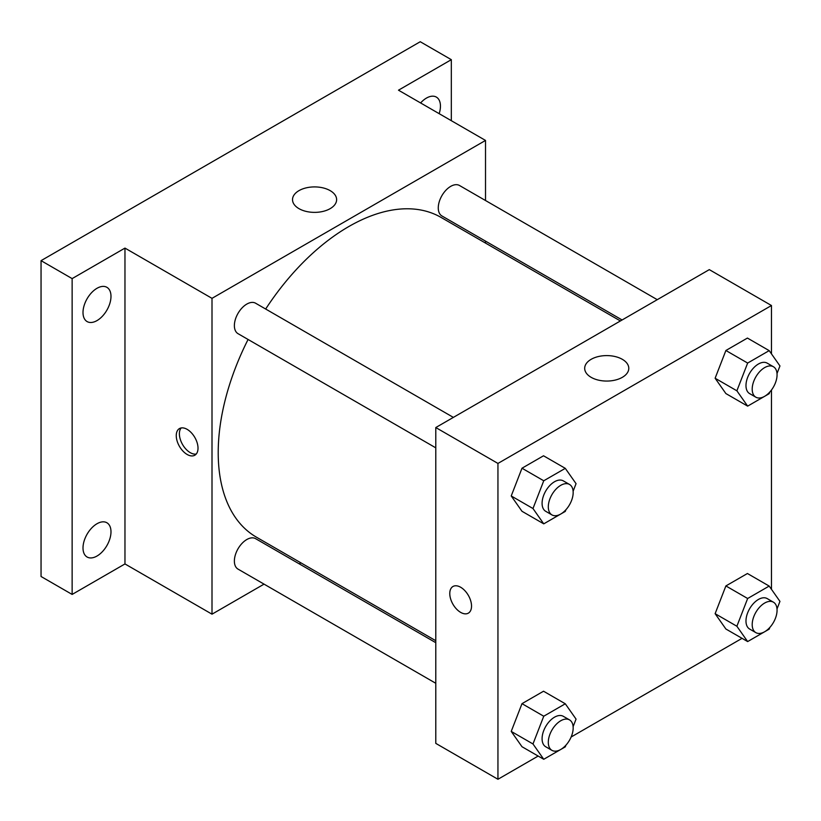 <?xml version="1.0" encoding="UTF-8"?>
<svg xmlns="http://www.w3.org/2000/svg" width="821" height="821" viewBox="0 0 821 821"><rect width="100%" height="100%" fill="white"/><g stroke="black" fill="none" stroke-linecap="round" stroke-linejoin="round"><path stroke-width="1.23" d="M264.044 584.131L212.003 614.18L124.966 563.935L72.135 594.435L41.05 576.496L41.05 260.657L420.249 41.727L451.324 59.676L451.324 120.687M300.907 562.847L299.203 563.832M97.001 556.033A19.776 11.422 -60 0 1 87.108 557.018A19.776 11.422 -60 0 1 84.07 541.162A19.776 11.422 -60 0 1 97.001 523.736A19.776 11.422 -60 0 1 106.884 522.751A19.776 11.422 -60 0 1 109.922 538.607A19.776 11.422 -60 0 1 97.001 556.033M97.001 320.59A19.776 11.422 -60 0 1 87.108 321.575A19.776 11.422 -60 0 1 84.07 305.72A19.776 11.422 -60 0 1 97.001 288.294A19.776 11.422 -60 0 1 106.884 287.309A19.776 11.422 -60 0 1 109.922 303.165A19.776 11.422 -60 0 1 97.001 320.59M124.966 563.935L124.966 248.096L72.135 278.606L41.05 260.657M72.135 594.435L72.135 278.606M212.003 614.18L212.003 298.341L124.966 248.096M212.003 298.341L485.519 140.432L398.493 90.187L451.324 59.676M298.977 208.647A22.044 12.726 180 0 1 292.522 199.647A22.044 12.726 180 0 1 314.566 186.911A22.044 12.726 180 0 1 336.62 199.647A22.044 12.726 180 0 1 323.002 211.408A22.044 12.726 180 0 1 298.977 208.647M420.598 102.953A19.776 11.422 -60 0 1 426.458 98.079A19.776 11.422 -60 0 1 436.351 97.094A19.776 11.422 -60 0 1 439.163 113.667M248.075 339.473A184.612 106.586 120 0 0 218.212 452.669A184.612 106.586 120 0 0 256.45 537.18L435.787 640.719M620.399 320.96L441.062 217.421A184.612 106.586 120 0 0 265.665 309.024M485.519 140.432L485.519 200.519M485.519 241.128L485.519 243.088M657.262 299.675L459.493 185.495A17.58 10.15 120 0 0 445.947 190.205A17.58 10.15 120 0 0 438.27 207.898A17.58 10.15 120 0 0 441.914 215.954L622.102 319.974M435.787 642.679L255.598 538.658A17.58 10.15 120 0 0 242.051 543.369A17.58 10.15 120 0 0 234.375 561.061A17.58 10.15 120 0 0 238.018 569.107L435.787 683.288M435.787 447.845L238.018 333.665A17.58 10.15 -60 0 1 238.018 313.365A17.58 10.15 -60 0 1 255.598 303.216L453.366 417.396M198.015 448.184A15.383 8.887 60 0 1 194.823 455.224A15.383 8.887 60 0 1 179.44 446.347A15.383 8.887 60 0 1 179.44 428.583A15.383 8.887 60 0 1 191.293 432.698A15.383 8.887 60 0 1 198.015 448.184M196.229 454.044A15.383 8.887 60 0 1 182.57 444.541A15.383 8.887 60 0 1 181.174 427.957M538.155 756.059L497.947 779.273L435.787 743.374L435.787 427.546L709.303 269.627L771.473 305.525L771.473 353.882M742.051 638.338L571.118 737.022M725.887 393.567L715.122 378.245L725.887 350.495L747.428 338.067L725.887 350.495L715.122 378.245L725.887 393.567L747.654 406.128L736.878 390.806L747.654 363.056L769.185 350.629L779.95 365.94L777.015 373.514M521.992 746.72L511.226 731.408L521.992 703.659L543.533 691.22L521.992 703.659L511.226 731.408L521.992 746.72L543.748 759.281L532.983 743.97L543.748 716.22L565.289 703.782L576.055 719.104L573.12 726.667M771.473 390.006L771.473 589.324M497.947 779.273L497.947 463.434L771.473 305.525M725.887 629.009L715.122 613.687L725.887 585.937L747.428 573.51L725.887 585.937L715.122 613.687L725.887 629.009L747.654 641.57L736.878 626.249L747.654 598.499L769.185 586.071L779.95 601.383L777.015 608.956M521.992 511.288L511.226 495.966L521.992 468.216L543.533 455.788L521.992 468.216L511.226 495.966L521.992 511.288L543.748 523.849L532.983 508.527L543.748 480.778L565.289 468.35L576.055 483.661L573.12 491.235M497.947 463.434L435.787 427.546M591.151 377.332A22.044 12.726 180 0 1 584.685 368.331A22.044 12.726 180 0 1 606.74 355.596A22.044 12.726 180 0 1 628.783 368.331A22.044 12.726 180 0 1 615.175 380.092A22.044 12.726 180 0 1 591.151 377.332M471.531 606.103A15.383 8.887 60 0 1 468.35 613.143A15.383 8.887 60 0 1 452.956 604.256A15.383 8.887 60 0 1 452.956 586.492A15.383 8.887 60 0 1 464.819 590.617A15.383 8.887 60 0 1 471.531 606.103M468.35 613.143A15.383 8.887 60 0 1 452.966 604.256A15.383 8.887 60 0 1 452.966 586.492M565.946 509.708L565.289 511.411L543.748 523.849M569.528 484.462L563.309 480.87A17.58 10.15 120 0 0 549.762 485.58A17.58 10.15 120 0 0 542.086 503.273A17.58 10.15 120 0 0 545.729 511.319L551.948 514.911A17.58 10.15 120 0 0 569.528 504.761A17.58 10.15 120 0 0 569.528 484.462A17.58 10.15 120 0 0 555.981 489.172A17.58 10.15 120 0 0 548.305 506.865A17.58 10.15 120 0 0 551.948 514.911M532.983 508.527L511.226 495.966M543.748 480.778L521.992 468.216M565.289 468.35L543.533 455.788M769.841 391.986L769.185 393.69L747.654 406.128M773.423 366.741L767.204 363.149A17.58 10.15 120 0 0 753.657 367.859A17.58 10.15 120 0 0 745.981 385.552A17.58 10.15 120 0 0 749.624 393.608L755.843 397.19A17.58 10.15 120 0 0 773.423 387.04A17.58 10.15 120 0 0 773.423 366.741A17.58 10.15 120 0 0 759.877 371.451A17.58 10.15 120 0 0 752.2 389.144A17.58 10.15 120 0 0 755.843 397.19M736.878 390.806L715.122 378.245M747.654 363.056L725.887 350.495M769.185 350.629L747.428 338.067M565.946 745.15L565.289 746.853L543.748 759.281M569.528 719.894L563.309 716.312A17.58 10.15 120 0 0 549.762 721.023A17.58 10.15 120 0 0 542.086 738.715A17.58 10.15 120 0 0 545.729 746.761L551.948 750.353A17.58 10.15 120 0 0 569.528 740.203A17.58 10.15 120 0 0 569.528 719.894A17.58 10.15 120 0 0 555.981 724.604A17.58 10.15 120 0 0 548.305 742.307A17.58 10.15 120 0 0 551.948 750.353M532.983 743.97L511.226 731.408M543.748 716.22L521.992 703.659M565.289 703.782L543.533 691.22M769.841 627.429L769.185 629.132L747.654 641.57M773.423 602.183L767.204 598.591A17.58 10.15 120 0 0 753.657 603.302A17.58 10.15 120 0 0 745.981 620.994A17.58 10.15 120 0 0 749.624 629.04L755.843 632.632A17.58 10.15 120 0 0 773.423 622.482A17.58 10.15 120 0 0 773.423 602.183A17.58 10.15 120 0 0 759.877 606.893A17.58 10.15 120 0 0 752.2 624.586A17.58 10.15 120 0 0 755.843 632.632M736.878 626.249L715.122 613.687M747.654 598.499L725.887 585.937M769.185 586.071L747.428 573.51"/></g></svg>

